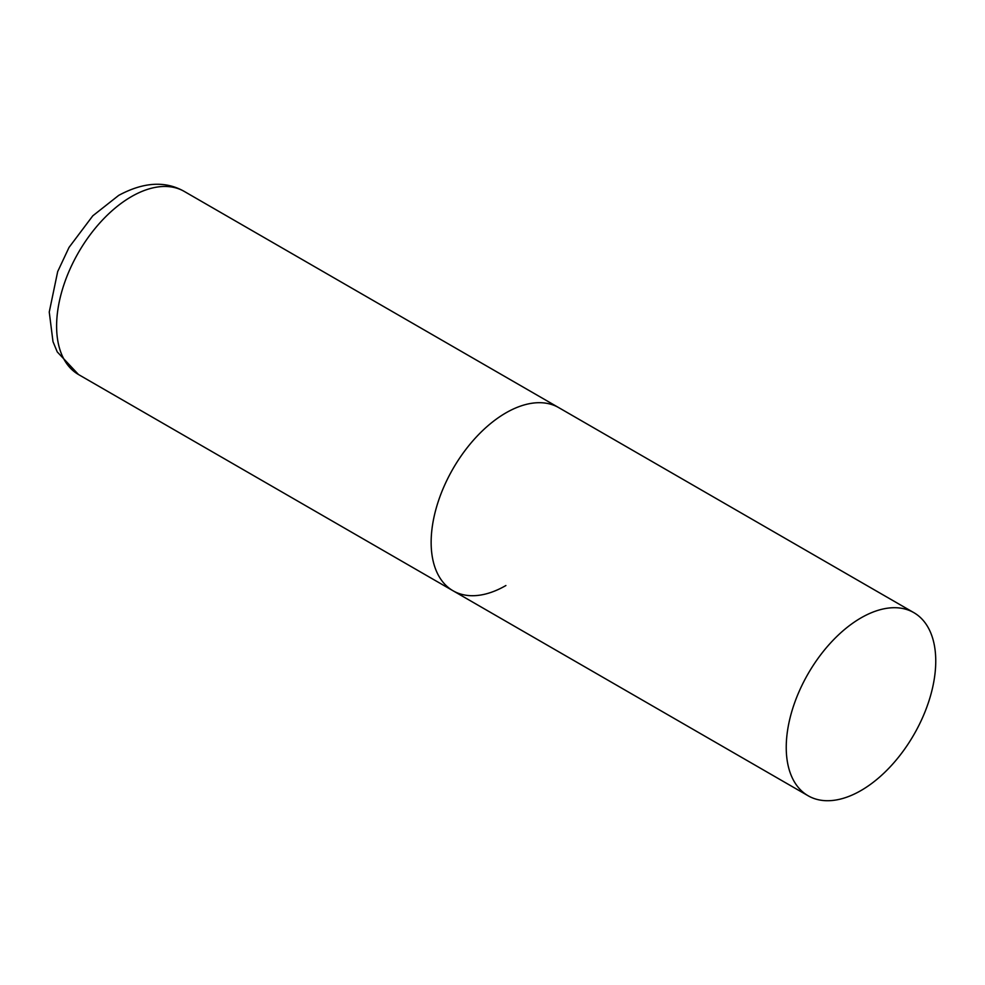 <?xml version="1.0" encoding="UTF-8"?>
<svg xmlns="http://www.w3.org/2000/svg" width="985" height="985" viewBox="0 0 985 985"><rect width="100%" height="100%" fill="white"/><g stroke="black" fill="none" stroke-linecap="round" stroke-linejoin="round"><path stroke-width="1.48" d="M505.896 585.533A105.727 61.033 -60 0 1 453.038 590.766A105.727 61.033 -60 0 1 436.835 506.044A105.727 61.033 -60 0 1 505.896 412.887A105.727 61.033 -60 0 1 558.766 407.642A105.727 61.033 120 0 0 477.294 435.973A105.727 61.033 120 0 0 431.147 542.366A105.727 61.033 120 0 0 453.038 590.766L78.504 374.534A105.727 61.033 -60 0 1 62.301 289.812A105.727 61.033 -60 0 1 131.374 196.655A105.727 61.033 -60 0 1 184.232 191.41C165.332 180.686 143.478 182.016 118.68 195.399L92.799 215.814L69.036 247.407L57.684 271.589L49.25 312.048L52.993 341.635L57.253 351.916L78.504 374.534M935.75 661.058A105.727 61.033 120 0 0 913.858 612.658A105.727 61.033 120 0 0 832.387 640.989A105.727 61.033 120 0 0 786.239 747.381A105.727 61.033 120 0 0 808.131 795.769A105.727 61.033 120 0 0 889.603 767.45A105.727 61.033 120 0 0 935.75 661.058M913.858 612.658L184.232 191.41M453.038 590.766L808.131 795.769"/></g></svg>
